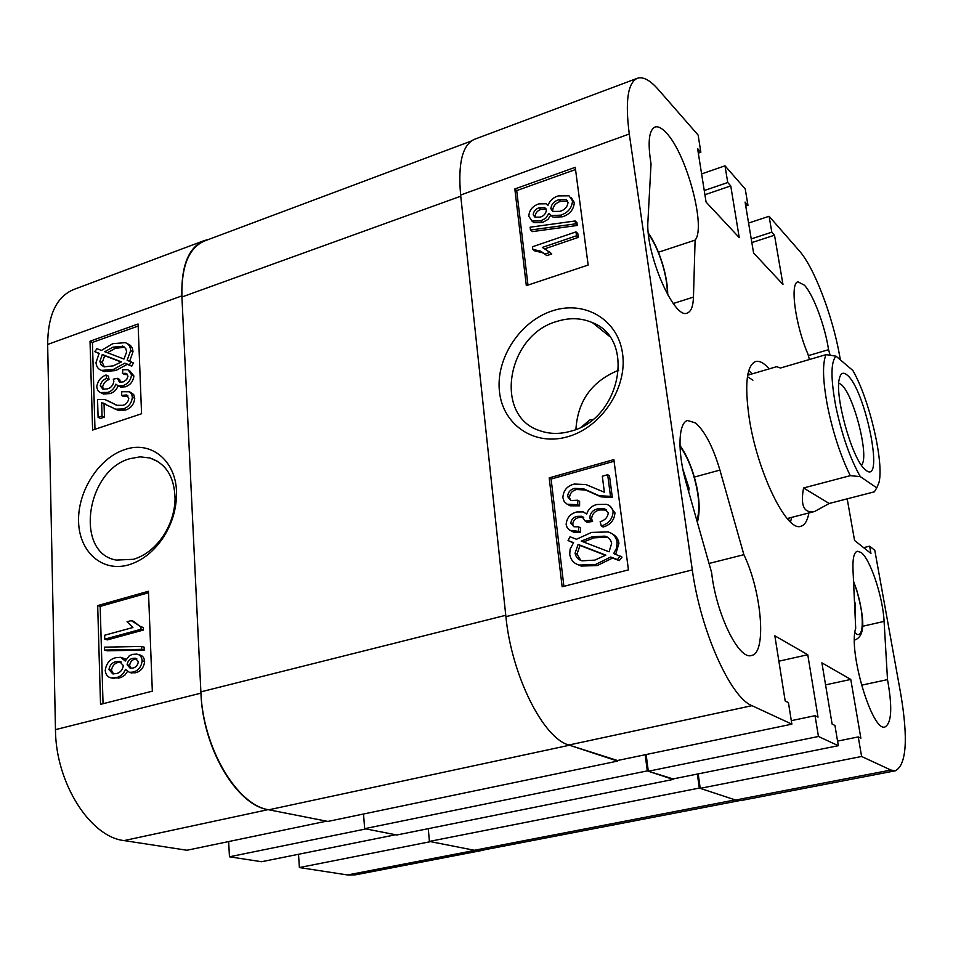 <?xml version="1.0" encoding="UTF-8"?>
<svg xmlns="http://www.w3.org/2000/svg" width="953" height="953" viewBox="0 0 953 953"><rect width="100%" height="100%" fill="white"/><g stroke="black" fill="none" stroke-linecap="round" stroke-linejoin="round"><path stroke-width="1.43" d="M581.723 426.753L589.8 419.999L592.706 419.534M552.395 310.845C519.993 321.197 495.62 358.507 499.467 391.647C502.839 424.907 534.466 446.6 567.952 436.665C601.486 427.254 627.574 387.728 622.571 353.682C618.068 319.493 584.713 300.004 552.395 310.845M557.076 321.364C506.782 335.015 493.225 416.127 539.779 430.673C549.488 434.127 559.804 434.306 570.728 431.209C620.737 419.141 636.151 338.994 592.456 322.662C581.413 317.885 569.62 317.456 557.076 321.364M618.711 370.193C592.027 381.045 577.768 400.796 575.91 429.422M830.099 355.171L828.562 349.68C824.988 325.902 813.397 294.739 804.415 285.197L798.018 281.85C789.715 282.827 795.255 324.735 807.87 353.92L809.442 359.507M695.559 422.965L687.661 420.511C678.238 422.358 677.238 452.163 686.172 482.897L711.617 572.586C716.06 613.78 738.849 660.298 751.464 655.485C766.986 653.401 761.792 591.634 743.876 554.694L719.92 470.091C713.058 446.981 704.946 431.28 695.559 422.965M769.214 368.871C763.984 362.95 759.422 360.496 755.526 361.532C746.544 365.642 744.46 384.547 749.237 418.224C757.301 472.176 786.916 532.56 800.913 526.247C804.797 525.139 807.453 520.707 808.918 512.952M752.155 373.874L748.76 370.526M666.314 132.872C661.847 127.988 658.058 126.058 654.949 127.071C648.886 130.144 647.587 142.414 651.03 163.88L647.957 220.822C645.11 253.045 674.247 320.303 687.304 313.013C691.092 311.607 693.153 306.306 693.462 297.098L695.106 240.12C706.292 227.279 686.517 153.683 666.314 132.872M861.083 552.466L857.319 551.239C854.043 552.311 852.59 558.363 852.983 569.418L855.699 628.289C847.979 651.137 872.364 732.774 885.075 726.925C891.674 723.041 892.485 707.269 887.505 679.62L884.098 621.392C882.966 597.126 870.28 558.946 861.083 552.466M550.703 215.211L548.07 219.321L542.602 222.525L533.918 222.645L531.762 220.893M571.335 197.759L574.314 202.56C573.694 209.72 569.715 214.473 562.389 216.807L553.097 217.153L551.084 215.438M575.135 220.977L576.934 222.597L577.315 225.456L532.31 231.615L530.452 230.042L530.106 227.207L575.135 220.977L575.517 223.848L530.452 230.042M575.981 231.889L576.482 235.796L542.352 247.435L549.929 252.402L544.913 254.106L540.625 251.187L532.787 249.293L532.477 246.767L575.981 231.889L577.78 233.485L578.292 237.38L545.152 248.673M549.309 251.735L551.763 253.951L546.76 255.642L544.913 254.106M545.307 254.427L542.483 252.736L534.645 250.842L532.787 249.293M575.529 169.551L516.705 190.6L527.974 285.09M607.68 474.713L610.504 496.346L599.175 495.727L583.772 488.877L574.719 488.365C570.37 489.437 568 492.177 567.583 496.573L570.978 500.551L577.756 500.218L577.697 504.697L567.142 504.208L564.212 501.612L562.878 497.716C563.283 490.485 567.083 485.935 574.278 484.053L585.869 484.529L604.393 492.248L602.308 476.214L607.68 474.713L609.503 475.892L612.326 497.49L601.021 496.87L585.63 490.021L576.589 489.508C572.265 490.581 569.882 493.309 569.465 497.692L570.811 500.492M577.756 500.218L579.627 501.349L579.579 505.817L570.251 505.829L567.702 504.471M606.763 510.022L599.64 509.926C594.839 511.011 592.158 513.965 591.599 518.766L592.599 521.458L587.131 522.292L585.261 521.196L581.747 516.264L577.065 516.371C573.361 517.193 571.276 519.468 570.823 523.197L573.885 526.735L578.602 526.842L578.554 531.357L569.918 530.321L567.178 527.724L566.13 524.579C566.69 517.872 570.251 513.667 576.791 511.964L583.236 511.904L586.679 514.096C588.37 508.842 591.873 505.638 597.186 504.482L606.584 504.351C610.182 505.424 612.362 507.878 613.136 511.725C612.517 519.087 608.562 523.816 601.283 525.925L600.128 521.708C604.821 520.398 607.549 517.479 608.312 512.952L604.285 508.664L597.793 508.807C592.98 509.903 590.288 512.857 589.74 517.67L590.729 520.374L585.261 521.196M583.736 517.396L578.947 517.455C575.243 518.289 573.17 520.552 572.729 524.281L573.909 526.735M578.602 526.842L580.484 527.926L580.437 532.429L573.551 532.119L570.895 530.785M585.785 513.25L586.75 513.727M609.944 506.091L614.959 512.845C614.34 520.183 610.408 524.912 603.142 527.009L601.283 525.925M573.408 542.912L568.059 540.542L570.013 536.765L576.482 539.255L591.563 532.405L608.038 531.929C613.017 533.394 616.043 536.801 617.115 542.174L618.938 543.222L615.686 554.336M612.1 533.871C615.888 535.681 618.175 538.79 618.938 543.222M617.115 542.174L616.591 548.13L613.672 553.562L622.011 557.1L619.271 560.626L612.6 558.053L597.269 565.546L581.187 566.07L577.077 564.283M614.089 461.252L551.108 479.049L563.902 586.321M840.379 359.877L839.664 355.91C832.672 316.146 814.196 267.436 799.364 250.901L769.095 216.283L771.823 232.187L774.503 235.212L782.961 284.435L753.573 252.95L745.079 202.072L747.974 205.312L745.234 188.98L724.995 165.822L727.735 182.523L730.748 185.918L739.242 237.607L706.078 202.084L697.584 148.573L700.848 152.242L698.12 135.076L658.213 89.427C650.029 80.112 643.061 76.395 637.331 78.277C627.753 82.816 625.073 101.387 629.278 134.004L692.295 569.918C700.538 630.779 730.546 697.572 751.977 705.673L568.87 745.02L616.46 760.72L791.86 724.161L751.977 705.673M791.86 724.161L788.429 702.611L785.189 701.015L774.849 635.818L807.763 654.723L818.019 717.156L815.041 715.691L818.448 736.478L648.314 771.239L672.187 779.113L838.33 745.699L818.448 736.478M838.33 745.699L834.947 725.471L832.112 724.077L821.903 662.847L850.779 679.429L860.869 738.206L858.248 736.931L861.607 756.479L700.217 788.357L735.585 800.032L890.876 770.048L861.607 756.479M890.876 770.048L895.439 770.774C906.446 764.604 908.245 739.171 900.847 694.475L874.794 550.322L869.624 546.176L870.935 553.455L854.567 540.47L847.193 498.836M861.476 685.195L887.505 679.62M695.106 240.12L658.416 252.247M895.439 770.774L741.196 800.496L735.585 800.032M700.217 788.357L698.192 773.884M648.314 771.239L646.134 754.538M568.87 745.02C543.222 738.349 511.547 675.32 505.912 616.662L460.633 195.031C457.833 163.297 462.455 144.725 474.499 139.293L637.331 78.277M748.581 223.05L769.095 216.283M701.611 173.922L724.995 165.822M549.19 477.894L562.139 586.774L628.444 569.882L613.863 459.596L549.19 477.894L551.108 479.049M514.834 188.968L526.33 285.638L588.156 265.053L575.243 167.323L514.834 188.968L516.705 190.6M790.502 521.994L791.693 517.372M778.875 661.203L807.763 654.723M791.3 720.659L815.041 715.691M825.584 684.873L850.779 679.429M837.568 741.112L858.248 736.931M863.621 547.653L869.624 546.176M704.91 194.722L730.748 185.918M704.243 190.54L727.735 182.523M698.311 153.123L700.848 152.242M751.834 242.586L774.503 235.212M751.226 238.905L771.823 232.187M745.746 206.062L747.974 205.312M808.347 355.636L828.562 349.68M743.876 554.694L709.02 563.461M620.189 556.064L617.437 559.602L610.754 557.029L595.399 564.545L579.293 565.058C573.944 563.664 570.764 560.102 569.739 554.36L570.12 549.071L573.575 542.662L568.059 540.542M617.437 559.602L619.271 560.626M610.754 557.029L612.6 558.053M595.399 564.545L597.269 565.546M578.102 544.413L575.088 553.097C575.874 557.219 578.185 559.792 582.045 560.817L594.779 560.126L605.882 555.134L578.102 544.413L579.996 545.45L576.994 554.122L580.77 560.364M575.088 553.097L576.994 554.122M605.572 555.337L579.996 545.45M592.182 536.765L581.27 541.101L609.086 551.799L611.635 543.436C610.837 539.553 608.598 537.123 604.917 536.146L592.182 536.765L594.053 537.826L583.498 541.959M608.324 537.802L606.775 537.206L594.053 537.826M597.793 508.807L599.64 509.926M589.74 517.67L591.599 518.766M590.729 520.374L592.599 521.458M577.065 516.371L578.947 517.455M570.823 523.197L572.729 524.281M578.554 531.357L580.437 532.429M613.136 511.725L614.959 512.845M610.504 496.346L612.326 497.49M574.719 488.365L576.589 489.508M567.583 496.573L569.465 497.692M577.697 504.697L579.579 505.817M576.482 235.796L578.292 237.38M549.929 252.402L551.763 253.951M575.517 223.848L577.315 225.456M540.768 220.929L532.06 221.048L528.784 216.295C529.249 210.125 532.596 205.991 538.838 203.894L546.069 203.763L547.951 205.324C549.929 200.499 553.371 197.366 558.267 195.901L569.036 195.818L572.515 200.904C571.895 208.088 567.917 212.841 560.567 215.187L551.275 215.533L548.952 213.365L545.712 218.189L540.768 220.929L542.602 222.525M572.515 200.904L574.314 202.56M560.567 215.187L562.389 216.807M539.303 207.718C535.705 208.862 533.656 211.209 533.168 214.747L534.919 217.165L540.172 217.129C543.853 216.021 545.926 213.663 546.379 210.065L544.675 207.647L539.303 207.718L541.149 209.338C537.552 210.482 535.515 212.817 535.026 216.355L535.288 217.332M533.168 214.747L535.026 216.355M546.117 209.1L541.149 209.338M558.756 199.737C554.11 201.154 551.465 204.109 550.822 208.612L552.811 211.447L560.066 211.34C564.712 209.934 567.38 206.98 568.048 202.477L566.046 199.582L558.756 199.737L560.578 201.381C555.933 202.786 553.288 205.741 552.645 210.232L553.062 211.566M550.822 208.612L552.645 210.232M567.619 201.119L560.578 201.381M749.904 374.541L748.034 373.397M752.906 380.164L747.438 376.685M788.405 519.897L789.429 517.956M673.092 778.935L647.29 770.894L645.181 754.74M739.278 800.675L481.658 850.338L474.356 850.279L735.168 799.901L699.311 788.06L697.358 774.05M629.278 134.004L460.633 195.031L505.924 616.662L692.295 569.918M617.556 761.09L327.892 821.426L268.817 809.788L569.477 745.222L617.484 760.506M647.29 770.894L364.654 828.669L363.522 814.005M268.817 809.788C236.904 805.214 202.703 747.462 200.869 691.866L505.769 615.281M460.752 196.199L181.916 296.991L200.869 691.866M181.916 296.991C181.225 266.435 188.765 247.756 204.561 240.966L471.211 141.068M699.311 788.06L429.41 841.416L474.356 850.279M429.41 841.416L428.278 828.669M364.654 828.669L396.782 834.995L673.152 779.435M124.831 449.578C99.005 457.809 77.658 491.045 78.575 521.422C79.111 551.906 102.34 572.705 128.893 564.795C142.057 560.733 153.338 551.918 162.713 538.362C171.385 525.174 175.983 511.022 176.496 495.917C177.877 462.181 151.98 439.905 124.831 449.578M129.942 458.679C86.127 470.21 74.286 553.133 116.337 560.09L133.575 559.292C145.07 555.718 154.898 548.035 163.058 536.229C170.611 524.746 174.613 512.416 175.066 499.253C174.637 477.298 166.215 463.527 149.8 457.952L140.079 456.844L129.942 458.679M138.328 654.568L139.174 654.818C142.39 655.33 144.213 657.534 144.642 661.418C143.855 667.696 140.782 671.484 135.445 672.782L130.74 672.711M127.404 671.579L124.914 675.046L120.983 677.559L112.466 678.191M122.044 657.701L125.999 659.273M141.628 646.432L144.106 647.17L144.213 650.089L107.141 650.792L104.616 650.065L104.532 647.17L141.628 646.432L141.735 649.35L104.616 650.065M131.228 620.606L140.889 626.717L140.984 629.278L104.759 639.153L104.639 635.246L132.884 627.515L127.047 621.761L131.228 620.606L133.706 621.38L140.186 626.597M140.889 626.717L143.367 627.479L143.462 630.04L107.272 639.904L104.759 639.153M148.513 592.754L100.184 606.406L103.043 703.719M105.723 404.227L104.044 403.834L104.461 417.116L100.506 418.438L98.088 417.343L97.551 399.474L104.735 399.426L117.064 405.323L122.997 405.323C126.284 404.322 128.226 401.963 128.798 398.247L126.392 394.959L121.496 395.447L121.805 391.719L129.405 391.743L131.562 393.827L132.384 397.175C131.633 403.286 128.524 407.217 123.056 408.956L115.789 409.194L101.637 402.714L102.042 416.008L98.088 417.343M108.618 401.058L115.801 404.87M127.964 395.936L123.878 396.579L121.496 395.447M130.037 392.112L133.658 394.518L134.754 398.306C134.016 404.417 130.906 408.337 125.439 410.064L118.184 410.302L113.681 408.444M106.081 375.017L106.641 378.401C103.21 379.628 101.066 382.093 100.232 385.81L102.912 389.229L107.463 388.884C111.013 387.847 113.133 385.334 113.848 381.355L113.3 379.175L117.314 378.293L119.578 382.26L123.497 381.819L126.713 379.497L128 376.137L125.975 373.338L122.508 373.421L122.83 369.716L128.012 369.74L131.55 374.815C130.728 380.402 127.845 384.011 122.925 385.643L118.303 385.929L115.837 384.19C114.277 388.586 111.537 391.338 107.618 392.433L100.16 392.517L97.73 390.432L96.73 386.954C97.659 380.962 100.78 376.983 106.081 375.017L108.475 376.173L109.023 379.556C105.604 380.783 103.472 383.249 102.626 386.954L103.615 389.396M117.314 378.293L119.697 379.461L120.459 382.415M127.44 374.35L124.891 374.589L122.508 373.421M129.429 370.455L133.92 375.994C133.098 381.569 130.227 385.167 125.308 386.799L120.686 387.085L118.887 386.072M118.101 385.87C116.397 389.968 113.705 392.541 110.012 393.565L103.555 394.03L101.792 393.196M131.061 361.747L129.405 364.928L124.819 363.164L113.467 369.383L101.661 370.395C98.254 369.407 96.372 366.786 96.003 362.557L99.172 353.325L94.8 351.645L96.944 348.715L101.435 350.43L112.764 343.676L125.224 342.651C128.512 343.723 130.323 346.356 130.656 350.549L127.142 360.258L133.432 362.938L131.776 366.119L127.19 364.356L115.849 370.55L104.044 371.563L101.626 370.383M99.029 353.539L94.8 351.645M127.499 343.83L127.583 343.878C130.871 344.95 132.681 347.571 133.003 351.752L129.668 361.223M138.161 326.045L92.429 342.413L94.978 429.267M347.547 874.961L474.88 850.374L482.075 850.433L355.421 874.842L347.547 874.961L299.385 867.552L298.527 854.281M229.447 856.795L365.928 828.919L395.578 834.757L261.515 861.726L229.447 856.795L228.66 841.559M55.465 729.641L200.94 693.153C202.739 748.081 236.523 805.106 268.067 809.645L326.534 821.164L186.955 850.255L124.069 840.582C90.142 836.972 55.643 782.747 55.465 729.641L47.65 344.45C47.876 315.086 56.513 296.788 73.584 289.545L204.216 240.585C188.623 247.303 181.177 265.732 181.868 295.883L47.65 344.45M474.88 850.374L430.542 841.642L299.385 867.552M482.075 850.433L484.505 849.79M208.838 239.358L204.216 240.585M200.94 693.153L181.868 295.883M141.568 413.757L138.078 323.984L90.035 341.21L92.608 430.065L141.568 413.757M152.325 691.163L148.454 591.253L97.682 605.608L100.53 704.362L152.325 691.163M100.184 606.406L97.682 605.608M92.429 342.413L90.035 341.21M129.405 364.928L131.776 366.119M124.819 363.164L127.19 364.356M113.467 369.383L115.849 370.55M130.656 350.549L133.003 351.752M112.93 347.166L104.747 351.705L123.95 359.043L126.666 351.836L125.736 348.488L122.997 346.261L112.93 347.166L115.301 348.369L107.367 352.705M124.617 347.214L115.301 348.369M99.922 361.306L101.149 364.963L104.032 366.834L113.3 365.857L121.448 361.866L102.269 354.516L99.922 361.306L102.305 362.485L104.353 366.929M102.269 354.516L104.651 355.707L102.305 362.485M121.174 362.045L104.651 355.707M106.641 378.401L109.023 379.556M100.232 385.81L102.626 386.954M117.279 378.794L119.661 379.949M131.55 374.815L133.92 375.994M122.925 385.643L125.308 386.799M107.618 392.433L110.012 393.565M102.042 416.008L104.461 417.116M132.384 397.175L134.754 398.306M123.056 408.956L125.439 410.064M101.637 402.714L104.044 403.834M140.984 629.278L143.462 630.04M141.735 649.35L144.213 650.089M142.152 660.703C141.366 666.993 138.292 670.781 132.943 672.091L129.429 672.353L125.498 669.363C123.533 674.033 120.495 676.761 116.385 677.559L111.489 677.928C107.832 677.38 105.747 674.903 105.235 670.507C106.248 663.371 109.798 659.095 115.873 657.689L120.686 657.32L125.212 661.037L129.358 655.712L132.467 654.401L136.684 654.092C139.9 654.604 141.723 656.808 142.152 660.703L144.642 661.418M132.943 672.091L135.445 672.782M116.385 677.559L118.911 678.25M132.717 658.356C129.584 659 127.714 661.132 127.106 664.741L130.204 668.267L132.812 668.089C135.886 667.41 137.744 665.277 138.376 661.704L135.219 658.178L132.717 658.356L135.207 659.071C132.086 659.714 130.216 661.835 129.608 665.444L131.109 668.339M127.106 664.741L129.608 665.444M136.839 658.833L135.207 659.071M116.016 661.644C112.156 662.442 109.798 665.075 108.94 669.53L112.728 673.854L116.254 673.58C120.149 672.782 122.52 670.126 123.366 665.623L119.459 661.37L116.016 661.644L118.529 662.347C114.67 663.145 112.311 665.778 111.453 670.221L113.55 673.938M108.94 669.53L111.453 670.221M121.257 662.001L118.529 662.347M846.872 374.827C843.143 371.813 840.617 373.123 839.319 378.746C834.625 395.686 851.351 456.404 864.061 468.542L866.277 470.532C884.849 484.803 864.943 388.062 846.872 374.827M861.345 465.088C870.053 458.286 853.459 393.017 840.868 384.297L838.759 383.106M835.817 406.431C841.916 435.056 850.076 458.453 860.309 476.619L876.772 487.853L878.94 482.647C884.289 462.681 869.374 399.057 852.852 370.491L836.019 356.172C830.718 361.902 830.659 378.663 835.817 406.431M876.772 487.853L874.33 491.831L829.217 503.482L814.636 511.475C803.963 513.548 800.282 505.709 803.57 487.972L850.279 475.654C840.653 456.046 833.113 433.043 827.633 406.681C822.761 380.878 822.236 363.534 826.06 354.635L780.471 368.013L776.588 366.691L747.676 375.196M850.279 475.654L860.309 476.619M836.019 356.172L826.06 354.635M803.57 487.972L829.217 503.482M682.777 468.888L689.067 488.21L688.65 491.641M687.78 488.555L689.067 488.21M854.579 604.059L855.353 603.88L854.436 600.962M855.353 603.88L855.103 615.388M862.525 626.3L884.098 621.392M673.247 303.507L693.462 297.098M694.332 477.072L719.92 470.091M592.385 492.749L594.231 493.892M268.067 809.645L124.069 840.582M110.334 402.035L112.728 403.155M667.362 294.167C667.434 284.971 665.587 274.321 661.811 262.206C658.035 250.544 653.567 241.085 648.421 233.866M696.846 520.517C700.407 509.593 699.097 493.785 692.902 473.081C689.21 461.764 684.909 452.866 679.977 446.397M854.889 632.637C863.883 642.119 864.824 615.435 856.795 590.705L853.554 581.616M854.46 639.999L855.46 639.773L854.46 639.808M609.229 336.147L592.456 322.662M579.293 565.058L581.187 566.07M604.917 536.146L606.775 537.206M604.285 508.664L606.132 509.772M581.747 516.264L583.617 517.348M571.657 531.047L573.551 532.119M599.175 495.727L601.021 496.87M583.772 488.877L585.63 490.021M568.357 504.709L570.251 505.829M540.625 251.187L542.483 252.736M532.06 221.048L533.918 222.645M551.275 215.533L553.097 217.153M544.675 207.647L545.938 208.767M566.046 199.582L567.511 200.916M157.841 461.49L149.8 457.952M175.066 499.253L176.496 495.917M163.058 536.229L162.713 538.362M101.661 370.395L104.044 371.563M122.52 346.082L124.402 347.047M125.975 373.338L126.868 373.79M118.303 385.929L120.686 387.085M101.149 392.898L103.555 394.03M126.392 394.959L127.44 395.459M115.789 409.194L118.184 410.302M103.007 403.012L105.414 404.132M129.429 672.353L131.931 673.044M111.489 677.928L114.015 678.607M135.219 658.178L136.1 658.44M119.459 661.37L120.662 661.716M787.178 518.539L814.636 511.475M648.338 233.056C653.71 240.847 658.249 250.544 661.966 262.123C665.754 274.154 667.684 285.066 667.743 294.87M679.942 445.456C685.076 452.544 689.424 461.633 692.998 472.7M697.37 522.399C700.729 509.45 699.299 492.963 693.069 472.914M853.531 581.223L856.783 590.324M855.46 639.773C867.385 634.543 862.405 612.029 856.854 590.574"/></g></svg>
